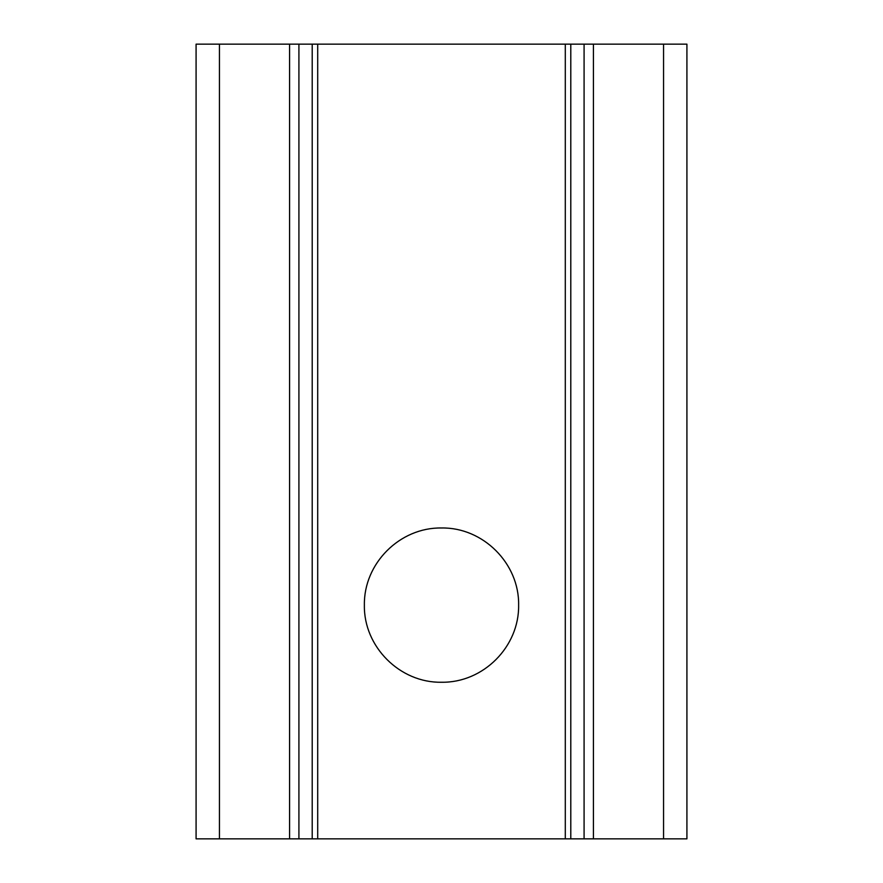 <?xml version="1.0" encoding="UTF-8"?>
<svg xmlns="http://www.w3.org/2000/svg" width="883" height="883" viewBox="0 0 883 883"><rect width="100%" height="100%" fill="white"/><g stroke="black" fill="none" stroke-linecap="round" stroke-linejoin="round"><path stroke-width="1.32" d="M441.5 682.25C399.856 683 363.653 646.687 364.37 605.208C363.641 563.52 399.712 527.306 441.5 527.979C483.144 527.228 519.347 563.542 518.63 605.021C519.359 646.709 483.299 682.923 441.5 682.25M289.569 838.85L196.081 838.85L196.081 44.15L289.569 44.15L289.569 838.85L298.918 838.85L298.918 44.15L289.569 44.15M570.793 44.15L584.082 44.15L584.082 838.85L570.793 838.85L570.793 44.15L565.297 44.15L565.297 838.85L317.703 838.85L317.703 44.15L312.207 44.15L312.207 838.85L317.703 838.85M312.207 838.85L298.918 838.85M593.431 44.15L686.919 44.15L686.919 838.85L593.431 838.85L593.431 44.15L584.082 44.15M584.082 838.85L593.431 838.85M565.297 838.85L570.793 838.85M298.918 44.15L312.207 44.15M565.297 44.15L317.703 44.15M663.552 44.15L663.552 838.85M219.448 838.85L219.448 44.15"/></g></svg>
